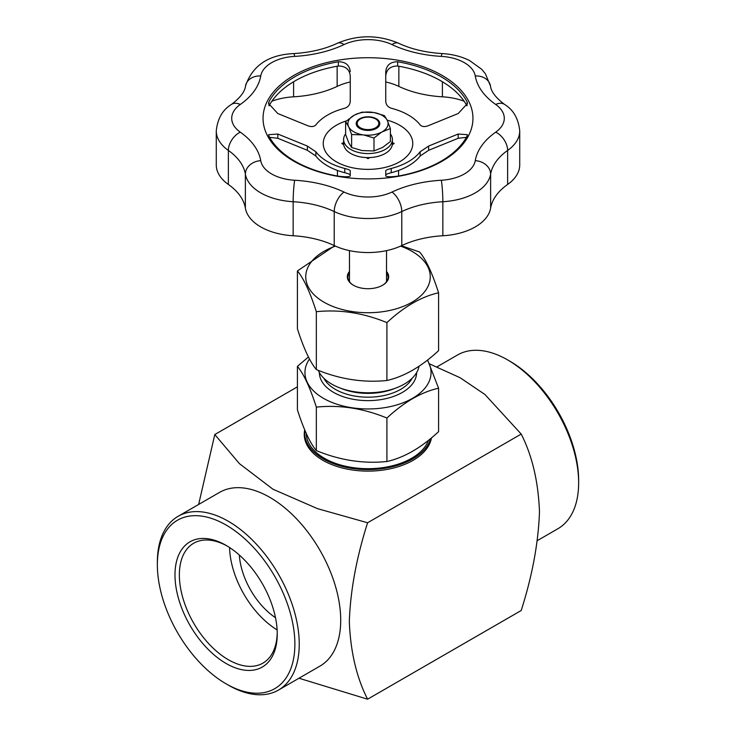 <?xml version="1.0" encoding="UTF-8"?>
<svg xmlns="http://www.w3.org/2000/svg" width="736" height="736" viewBox="0 0 736 736"><rect width="100%" height="100%" fill="white"/><g stroke="black" fill="none" stroke-linecap="round" stroke-linejoin="round"><path stroke-width="1.1" d="M427.588 360.024L438.582 388.203C421.406 392.058 404.174 402.003 386.915 418.039C363.446 408.342 339.912 404.699 316.333 407.118C310.04 387.504 303.738 373.925 297.418 366.362L308.412 356.997M427.322 360.235A63.038 36.395 180 0 1 366.887 408.949A63.038 36.395 180 0 1 309.47 359.03M297.418 366.362L297.418 409.842C303.701 429.447 310.012 443.035 316.333 450.588C339.802 460.285 363.326 463.919 386.915 461.509C404.092 457.654 421.314 447.709 438.582 431.673L438.582 388.203M304.888 430.339A63.287 36.533 -0 0 0 304.713 433.053L304.713 438.086A63.287 36.533 0 0 0 304.732 438.794M431.268 438.794A63.287 36.533 0 0 0 431.287 438.086L431.287 438.049M304.713 433.053A63.287 36.533 -0 0 0 343.786 466.808A63.287 36.533 -0 0 0 412.749 458.887A63.287 36.533 -0 0 0 430.532 438.674M397.67 61.769A103.417 59.708 180 0 1 467.066 101.835L467.461 103.518L458.197 113.528L428.628 125.571C424.911 127.061 422.096 126.85 420.164 124.936A57.114 32.973 -0 0 0 391.239 108.238C387.633 106.959 385.802 104.484 385.747 100.814L385.747 71.705C386.464 65.108 390.43 61.796 397.67 61.769L397.67 66.019A103.417 59.708 180 0 1 466.928 105.828M350.253 71.705C349.536 65.108 345.57 61.796 338.33 61.769A103.417 59.708 -0 0 0 268.934 101.835L268.539 103.518L277.803 113.528L307.372 125.571C311.089 127.061 313.904 126.85 315.836 124.936A57.114 32.973 180 0 1 344.761 108.238C348.367 106.959 350.198 104.484 350.253 100.814L350.253 75.955C349.536 69.359 345.57 66.047 338.33 66.019A103.417 59.708 -0 0 0 269.072 105.828M338.33 176.162A103.417 59.708 180 0 1 268.934 136.096L268.539 134.706L277.803 134.026L307.372 146.068L315.836 151.772A57.114 32.973 -0 0 0 344.761 168.47C348.367 169.418 350.198 170.2 350.253 170.816L350.253 175.849C349.536 176.962 345.57 177.063 338.33 176.162M397.67 176.162A103.417 59.708 -0 0 0 467.066 136.096L467.461 134.706L458.197 134.026L428.628 146.068L420.164 151.772A57.114 32.973 180 0 1 391.239 168.47C387.633 169.418 385.802 170.2 385.747 170.816L385.747 175.849C386.464 176.962 390.43 177.063 397.67 176.162M507.638 184.451L507.638 150.429A76.562 44.197 -0 0 0 490.627 174.138A15.438 12.54 -170.3 0 0 475.263 160.66A91.991 53.112 180 0 1 495.705 132.167A15.438 9.743 54.9 0 1 507.638 150.429A53.25 30.746 180 0 0 519.726 130.925L519.726 164.947A53.25 30.746 180 0 1 507.638 184.451A76.562 44.197 -0 0 0 490.627 208.168A53.25 30.746 180 0 1 442.851 235.75A76.562 44.197 -0 0 0 401.782 245.566A53.25 30.746 180 0 1 334.218 245.566A76.562 44.197 -0 0 0 293.149 235.75A53.25 30.746 180 0 1 245.373 208.168A76.553 44.197 -0 0 0 228.362 184.451A53.25 30.746 180 0 1 216.274 164.947L216.274 130.925A53.25 30.746 180 0 0 228.362 150.429L228.362 184.451M373.998 112.544A20.084 11.592 -0 0 1 387.164 120.152L384.385 115.607L373.998 112.544L362.002 112.148L354.402 115.083L345.616 121.606L348.836 127.07L351.615 134.522L363.612 134.927L373.998 137.991L381.598 132.14L390.384 128.533L387.164 120.152A44.758 25.843 180 0 1 411.672 149.196A44.758 25.843 180 0 1 368 169.372A44.758 25.843 180 0 1 324.65 149.951A44.758 25.843 180 0 1 346.426 120.879M345.616 133.897A24.389 14.076 -0 0 0 343.611 139.49L343.611 143.529A24.389 14.076 -0 0 0 343.684 144.606A24.389 14.076 -0 0 0 366.123 157.559A24.389 14.076 -0 0 0 369.877 157.559A24.389 14.076 -0 0 0 392.316 144.606A24.389 14.076 -0 0 0 392.389 143.529L392.389 139.49A24.389 14.076 -0 0 0 390.384 133.897M466.394 137.347L458.197 138.276L428.628 150.31L420.164 156.023A57.114 32.973 180 0 1 391.239 172.721C387.633 173.659 385.802 174.441 385.747 175.067L385.747 170.816M385.747 81.963A48.622 28.069 180 0 1 398.848 86.397A81.19 46.874 -0 0 0 442.4 96.812A48.622 28.069 180 0 1 464.14 101.218M271.86 101.218A48.622 28.069 180 0 1 293.6 96.812A81.19 46.874 -0 0 0 337.152 86.397A48.622 28.069 180 0 1 350.253 81.963M304.713 433.66A63.747 36.8 0 0 0 304.336 436.2M298.963 678.233L367.595 699.2C356.564 677.534 350.474 651.645 349.324 621.534C350.41 590.465 356.5 557.548 367.595 522.762L317.483 508.64L272.927 489.201L239.439 463.662L214.792 434.544L297.418 386.842M367.595 522.762L521.208 434.074C532.229 455.74 538.32 481.629 539.479 511.741C538.393 542.809 532.303 575.727 521.208 610.512L367.595 699.2M429.419 363.851L459.972 377.66L484.969 394.514L521.208 434.074M431.443 437.92A63.747 36.8 180 0 1 364.872 471.068A63.747 36.8 180 0 1 304.253 434.304A63.747 36.8 180 0 1 304.713 429.907M157.357 564.742L157.357 562.23A100.326 57.923 60 0 1 178.13 516.295L219.604 492.356A100.326 57.923 60 0 1 269.772 497.324A100.326 57.923 60 0 1 335.312 585.727A100.326 57.923 60 0 1 319.939 666.126L278.466 690.074A100.326 57.923 60 0 1 228.298 685.106L226.118 683.845A97.244 56.138 -120 0 0 294.878 644.147A97.244 56.138 -120 0 0 226.118 525.044A97.244 56.138 -120 0 0 157.357 564.742A97.244 56.138 -120 0 0 226.118 683.845M178.13 516.295A100.326 57.923 60 0 1 228.298 521.263A100.326 57.923 60 0 1 293.839 609.675A100.326 57.923 60 0 1 278.466 690.074M390.384 128.533L390.384 141.496L382.775 147.347L373.998 150.954L362.002 150.558L351.615 147.494L348.836 142.95L345.616 134.578L345.616 121.606M269.606 137.347L277.803 138.276L307.372 150.31L315.836 156.023A57.114 32.973 -0 0 0 344.761 172.721C348.367 173.659 350.198 174.441 350.253 175.067L350.253 170.816M385.747 71.705L385.747 75.955C386.464 69.359 390.43 66.047 397.67 66.019M372.388 112.295A20.084 11.592 -0 0 0 354.402 115.083M363.612 134.927A20.084 11.592 -0 0 0 381.598 132.14M353.225 115.764A20.084 11.592 -0 0 0 348.404 126.15M392.38 143.75L394.192 143.529L392.316 144.606M401.424 245.741L419.667 252.034C425.96 259.523 432.262 273.111 438.582 292.79C421.406 296.645 404.174 306.59 386.915 322.616C363.446 312.929 339.912 309.286 316.333 311.696C310.04 292.091 303.738 278.502 297.418 270.949L334.668 245.778M373.998 137.991L373.998 150.954M359.656 118.79A11.804 6.817 180 0 1 376.344 118.79A11.804 6.817 180 0 1 376.344 128.432A11.804 6.817 180 0 1 359.656 128.432A11.804 6.817 180 0 1 359.656 118.79M360.134 119.085A11.454 6.615 -0 0 0 359.895 119.214L359.895 119.214A11.454 6.615 -0 0 0 359.775 128.506M376.225 128.506A11.454 6.615 -0 0 0 376.105 119.214A11.454 6.615 -0 0 0 375.866 119.085M360.364 118.947L359.895 119.214L360.364 118.947A10.801 6.238 -0 0 0 360.364 127.77A10.801 6.238 -0 0 0 375.636 127.77A10.801 6.238 -0 0 0 375.636 118.947A10.801 6.238 -0 0 0 360.364 118.947M214.792 434.544L198.637 504.464M537.363 540.592L557.87 528.761A100.326 57.923 -120 0 0 578.643 482.834A100.326 57.923 -120 0 0 507.702 359.959A100.326 57.923 -120 0 0 507.702 359.95A100.326 57.923 -120 0 0 457.534 354.982L437.037 366.822M507.702 359.959L509.882 361.21A97.244 56.138 60 0 1 578.643 480.314L578.643 482.834M368 178.912A104.963 60.6 180 0 1 277.104 88.016A104.963 60.6 180 0 1 458.896 88.016A104.963 60.6 180 0 1 368 178.912M351.615 134.522L351.615 147.494M343.611 139.49A24.389 14.076 -0 0 0 358.671 152.499A24.389 14.076 -0 0 0 385.241 149.445A24.389 14.076 -0 0 0 392.389 139.49M348.836 127.07A20.084 11.592 -0 0 0 362.002 134.679M382.775 131.468A20.084 11.592 -0 0 0 387.596 121.081M343.684 144.606L341.808 143.529L343.62 143.75M368 157.605L368 158.645L366.123 157.559M398.562 176.005L398.562 170.458M297.418 270.949L297.418 328.817C303.701 348.432 310.012 362.011 316.333 369.564C339.802 379.261 363.326 382.904 386.915 380.484C404.092 376.63 421.314 366.684 438.582 350.658L438.582 292.79M316.333 369.564L316.333 311.696M386.915 380.484L386.915 322.616M316.333 450.588L316.333 407.118M337.438 176.005L337.438 170.458M306.268 433.495A61.741 35.641 0 0 0 362.002 468.528A61.741 35.641 0 0 0 428.416 440.386M386.915 461.509L386.915 418.039M227.222 546.057A69.221 39.965 -120 0 0 193.688 543.242A69.221 39.965 -120 0 0 193.688 623.162A69.221 39.965 -120 0 0 262.908 663.127A69.221 39.965 -120 0 0 277.233 632.684M229.577 547.538A69.221 39.965 -120 0 0 277.122 629.896M277.242 633.963A72.303 41.75 60 0 1 226.118 663.486A72.303 41.75 60 0 1 174.984 574.926A72.303 41.75 60 0 1 226.118 545.404A72.303 41.75 60 0 1 277.242 633.963M419.032 366.261A51.318 29.633 180 0 1 371.551 392.702A51.318 29.633 180 0 1 318.2 370.309M275.503 617.706A55.568 32.08 60 0 1 239.329 555.036M382.407 285.347A20.065 11.583 0 0 0 388.065 277.279A20.065 11.583 0 0 0 386.52 272.826M349.48 272.826A20.065 11.583 0 0 0 347.935 277.279A20.065 11.583 0 0 0 353.593 285.347M400.559 246.128A62.266 35.954 180 0 1 416.889 299.037A62.266 35.954 180 0 1 323.969 302.192A62.266 35.954 180 0 1 335.441 246.128M386.52 271.464A20.682 11.942 180 0 1 382.628 285.218A20.682 11.942 180 0 1 353.372 285.218A20.682 11.942 180 0 1 349.48 271.464M490.627 208.168L490.627 174.138A53.25 30.746 180 0 1 442.851 201.719A76.562 44.197 -0 0 0 401.782 211.545A53.25 30.746 180 0 1 334.218 211.545A15.438 7.995 -64.6 0 1 344.006 192.05A37.812 21.832 -0 0 0 391.994 192.05A91.991 53.112 180 0 1 441.342 180.246A37.812 21.832 -0 0 0 475.263 160.66M334.218 245.566L334.218 211.545A76.562 44.197 -0 0 0 293.149 201.719A15.438 1.233 -86.7 0 1 294.658 180.246A91.991 53.112 180 0 1 344.006 192.05M467.066 105.487L467.066 101.835M338.33 66.019L338.33 61.769M268.934 105.487L268.934 101.835M245.373 208.168L245.373 174.138A53.25 30.746 180 0 0 293.149 201.719L293.149 235.75M341.808 143.529L343.611 142.48M392.389 142.48L394.192 143.529M369.877 157.559L368 158.645M428.628 150.31L428.628 146.068M458.197 138.276L458.197 134.026M401.782 245.566L401.782 211.545A15.438 7.995 -115.4 0 0 391.994 192.05M277.803 138.276L277.803 134.026M307.372 150.31L307.372 146.068M412.206 378.184A46.147 26.643 180 0 1 368 397.182A46.147 26.643 180 0 1 323.794 378.184M416.622 372.618A48.622 28.069 180 0 1 368 400.623A48.622 28.069 180 0 1 319.378 372.618M420.164 156.023L420.164 151.772M398.848 66.231L398.848 86.397M442.4 81.742L442.4 96.812M391.239 172.721L391.239 168.47M495.705 132.167A37.812 21.832 -0 0 0 495.705 104.466A91.991 53.112 180 0 1 475.263 75.974A37.812 21.832 -0 0 0 441.342 56.387A91.991 53.112 180 0 1 391.994 44.592A37.812 21.832 -0 0 0 344.006 44.592A91.991 53.112 180 0 1 294.658 56.387A15.438 1.233 -93.3 0 0 293.784 53.581C268.52 54.712 252.43 65.522 245.52 85.983A15.438 12.54 -170.3 0 1 260.737 75.974A91.991 53.112 180 0 1 240.295 104.466A37.812 21.832 -0 0 0 240.295 132.167A91.991 53.112 180 0 1 260.737 160.66A37.812 21.832 -0 0 0 294.658 180.246M294.658 56.387A37.812 21.832 -0 0 0 260.737 75.974M495.705 104.466A15.438 9.743 -54.9 0 1 504.583 104.448C495.77 97.75 491.068 91.595 490.48 85.983L485.355 73.72L481.592 69.184L469.513 60.518C461.334 56.47 452.235 54.16 442.216 53.581C425.564 52.532 411.028 49.082 398.599 43.24C378.203 34.666 357.797 34.666 337.401 43.24C324.972 49.082 310.436 52.532 293.784 53.581M315.836 156.023L315.836 151.772M344.006 44.592A15.438 7.995 -115.4 0 0 337.401 43.24M260.737 160.66A15.438 12.54 -9.7 0 0 245.373 174.138A76.553 44.197 -0 0 0 228.362 150.429A15.438 9.743 -54.9 0 1 240.295 132.167M344.761 172.721L344.761 168.47M475.263 75.974A15.438 12.54 -9.7 0 1 490.48 85.983M441.342 180.246A15.438 1.233 -93.3 0 1 442.851 201.719L442.851 235.75M441.342 56.387A15.438 1.233 -86.7 0 1 442.216 53.581M391.994 44.592A15.438 7.995 -64.6 0 1 398.599 43.24M395.214 388.258A46.147 26.643 180 0 1 340.786 388.258M293.6 81.742L293.6 96.812M337.152 66.231L337.152 86.397M216.274 130.925C217.516 118.708 222.566 109.876 231.417 104.448A15.438 9.743 54.9 0 1 240.295 104.466M375.636 118.947L376.105 119.214M519.726 130.925C518.466 118.671 513.415 109.848 504.583 104.448M349.48 250.626L349.48 281.732M386.52 250.626L386.52 281.732M231.417 104.448C240.23 97.75 244.932 91.595 245.52 85.983"/></g></svg>
